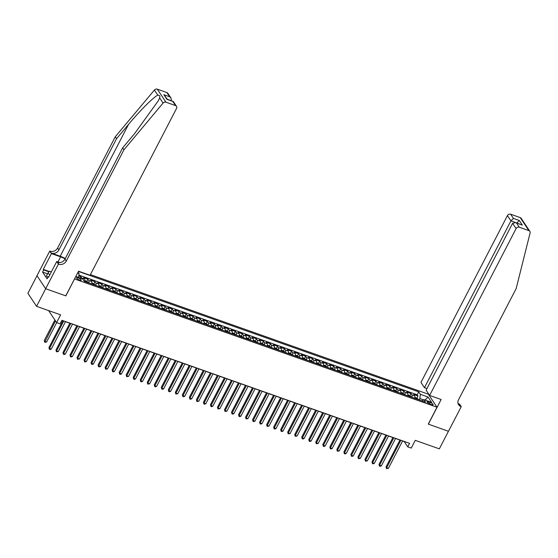 <?xml version="1.0" encoding="UTF-8"?>
<svg xmlns="http://www.w3.org/2000/svg" width="558" height="558" viewBox="0 0 558 558"><rect width="100%" height="100%" fill="white"/><g stroke="black" fill="none" stroke-linecap="round" stroke-linejoin="round"><path stroke-width="0.84" d="M79.668 280.095A2.644 0.732 27.4 0 0 81.259 280.179A2.644 0.732 27.4 0 0 78.169 277.842A2.644 0.732 27.4 0 0 76.572 277.751A2.644 0.732 27.4 0 0 79.668 280.095M37.009 275.736L27.9 293.313L36.563 306.335L45.686 288.737L65.872 295.88L74.563 278.881M74.633 278.986L437.012 407.221L428.356 394.199L90.403 274.613M437.012 407.221L428.258 424.115L448.444 431.257L439.327 448.862L415.271 440.346L411.26 448.088L407.745 446.846L409.572 443.331L61.938 320.313L60.111 323.835L56.602 322.587L60.613 314.845L36.563 306.335M414.734 398.286A3.299 1.423 -70.5 0 0 414.622 395.775L413.771 394.492L417.984 395.978L416.924 398.021M411.923 397.289A3.299 1.423 -70.5 0 0 411.818 394.778L410.96 393.495L409.907 395.531M410.96 393.495L406.747 392.002L407.598 393.285A3.299 1.423 -70.5 0 1 407.71 395.803M400.686 393.313A3.299 1.423 -70.5 0 0 400.581 390.802L399.723 389.519L403.936 391.012L402.883 393.048M393.662 390.83A3.299 1.423 -70.5 0 0 393.557 388.319L392.699 387.036L396.912 388.521L395.859 390.565M386.638 388.347A3.299 1.423 -70.5 0 0 386.534 385.836L385.676 384.546L389.889 386.038L388.835 388.075M379.621 385.857A3.299 1.423 -70.5 0 0 379.51 383.346L378.652 382.063L382.872 383.555L381.811 385.592M372.598 383.374A3.299 1.423 -70.5 0 0 372.486 380.863L371.635 379.58L375.848 381.072L374.788 383.109M365.574 380.891A3.299 1.423 -70.5 0 0 365.462 378.38L364.611 377.089L368.824 378.582L367.764 380.619M358.55 378.401A3.299 1.423 -70.5 0 0 358.438 375.89L357.587 374.606L361.8 376.099L360.747 378.136M351.526 375.918A3.299 1.423 -70.5 0 0 351.414 373.407L350.564 372.123L354.776 373.616L353.723 375.653M344.502 373.435A3.299 1.423 -70.5 0 0 344.398 370.924L343.54 369.64L347.753 371.126L346.699 373.169M337.478 370.951A3.299 1.423 -70.5 0 0 337.374 368.433L336.516 367.15L340.729 368.643L339.676 370.679M330.462 368.461A3.299 1.423 -70.5 0 0 330.35 365.95L329.492 364.667L333.712 366.16L332.652 368.196M323.438 365.978A3.299 1.423 -70.5 0 0 323.326 363.467L322.475 362.184L326.688 363.67L325.628 365.713M316.414 363.495A3.299 1.423 -70.5 0 0 316.302 360.984L315.451 359.694L319.664 361.186L318.604 363.223M309.39 361.005A3.299 1.423 -70.5 0 0 309.278 358.494L308.428 357.211L312.64 358.703L311.58 360.74M302.366 358.522A3.299 1.423 -70.5 0 0 302.255 356.011L301.404 354.728L305.617 356.22L304.563 358.257M295.342 356.039A3.299 1.423 -70.5 0 0 295.238 353.528L294.38 352.238L298.593 353.73L297.54 355.767M288.319 353.549A3.299 1.423 -70.5 0 0 288.214 351.038L287.356 349.754L291.569 351.247L290.516 353.284M281.295 351.066A3.299 1.423 -70.5 0 0 281.19 348.555L280.332 347.271L284.545 348.764L283.492 350.801M274.278 348.583A3.299 1.423 -70.5 0 0 274.166 346.072L273.308 344.788L277.528 346.274L276.468 348.318M267.254 346.099A3.299 1.423 -70.5 0 0 267.142 343.582L266.292 342.298L270.504 343.791L269.444 345.827M260.23 343.609A3.299 1.423 -70.5 0 0 260.119 341.098L259.268 339.815L263.481 341.308L262.42 343.344M253.206 341.126A3.299 1.423 -70.5 0 0 253.095 338.615L252.244 337.332L256.457 338.818L255.397 340.861M246.183 338.643A3.299 1.423 -70.5 0 0 246.071 336.132L245.22 334.842L249.433 336.334L248.38 338.371M239.159 336.153A3.299 1.423 -70.5 0 0 239.054 333.642L238.196 332.359L242.409 333.851L241.356 335.888M232.135 333.67A3.299 1.423 -70.5 0 0 232.03 331.159L231.172 329.876L235.385 331.368L234.332 333.405M225.111 331.187A3.299 1.423 -70.5 0 0 225.007 328.676L224.149 327.393L228.361 328.878L227.308 330.915M218.094 328.697A3.299 1.423 -70.5 0 0 217.983 326.186L217.125 324.902L221.345 326.395L220.284 328.432M211.07 326.214A3.299 1.423 -70.5 0 0 210.959 323.703L210.108 322.419L214.321 323.912L213.261 325.949M204.047 323.731A3.299 1.423 -70.5 0 0 203.935 321.22L203.084 319.936L207.297 321.422L206.237 323.466M197.023 321.248A3.299 1.423 -70.5 0 0 196.911 318.73L196.06 317.446L200.273 318.939L199.22 320.976M189.999 318.757A3.299 1.423 -70.5 0 0 189.894 316.246L189.036 314.963L193.249 316.456L192.196 318.492M182.975 316.274A3.299 1.423 -70.5 0 0 182.871 313.763L182.013 312.48L186.226 313.966L185.172 316.009M175.951 313.791A3.299 1.423 -70.5 0 0 175.847 311.28L174.989 309.99L179.202 311.483L178.148 313.519M168.934 311.301A3.299 1.423 -70.5 0 0 168.823 308.79L167.965 307.507L172.185 308.999L171.125 311.036M161.911 308.818A3.299 1.423 -70.5 0 0 161.799 306.307L160.948 305.024L165.161 306.516L164.101 308.553M154.887 306.335A3.299 1.423 -70.5 0 0 154.775 303.824L153.924 302.541L158.137 304.026L157.077 306.07M147.863 303.845A3.299 1.423 -70.5 0 0 147.751 301.334L146.9 300.051L151.113 301.543L150.053 303.58M140.839 301.362A3.299 1.423 -70.5 0 0 140.728 298.851L139.877 297.567L144.09 299.06L143.036 301.097M133.815 298.879A3.299 1.423 -70.5 0 0 133.711 296.368L132.853 295.084L137.066 296.57L136.012 298.614M126.792 296.396A3.299 1.423 -70.5 0 0 126.687 293.878L125.829 292.594L130.042 294.087L128.989 296.124M119.768 293.906A3.299 1.423 -70.5 0 0 119.663 291.395L118.805 290.111L123.018 291.604L121.965 293.641M112.751 291.422A3.299 1.423 -70.5 0 0 112.639 288.911L111.781 287.628L116.001 289.121L114.941 291.157M105.727 288.939A3.299 1.423 -70.5 0 0 105.615 286.428L104.764 285.138L108.977 286.631L107.917 288.667M98.703 286.449A3.299 1.423 -70.5 0 0 98.592 283.938L97.741 282.655L101.954 284.148L100.893 286.184M91.679 283.966A3.299 1.423 -70.5 0 0 91.568 281.455L90.717 280.172L94.93 281.664L93.877 283.701M84.656 281.483A3.299 1.423 -70.5 0 0 84.544 278.972L83.693 277.689L87.906 279.174L86.853 281.218M430.106 402.409L428.565 401.865A2.56 0.711 27.4 0 0 427.016 401.774A2.56 0.711 27.4 0 0 430.016 404.041L431.557 404.592A2.56 0.711 27.4 0 0 433.106 404.676A2.56 0.711 27.4 0 0 430.106 402.409L429.388 403.79M75.811 276.468L82.612 278.874L84.251 281.337L425.566 402.116L423.927 399.654L421.932 400.832M77.604 273.015L79.055 273.525L78.092 272.074M423.592 399.856L419.846 398.531L420.369 394.311L418.73 391.842L78.427 271.418M420.369 394.311L428.098 397.045L431.655 402.388L423.927 399.654M417.984 395.978L417.196 394.799L78.866 275.073M81.977 278.651A3.299 1.423 109.5 0 0 81.74 277.975L80.882 276.691L78.762 275.938M87.906 279.174L88.764 280.458A3.299 1.423 109.5 0 1 88.868 282.976M94.93 281.664L95.781 282.948A3.299 1.423 109.5 0 1 95.892 285.459M101.954 284.148L102.805 285.431A3.299 1.423 109.5 0 1 102.916 287.942M108.977 286.631L109.828 287.914A3.299 1.423 109.5 0 1 109.94 290.425M116.001 289.121L116.852 290.404A3.299 1.423 109.5 0 1 116.964 292.915M123.018 291.604L123.876 292.887A3.299 1.423 109.5 0 1 123.988 295.398M130.042 294.087L130.9 295.37A3.299 1.423 109.5 0 1 131.004 297.881M137.066 296.57L137.924 297.86A3.299 1.423 109.5 0 1 138.028 300.371M144.09 299.06L144.947 300.344A3.299 1.423 109.5 0 1 145.052 302.854M151.113 301.543L151.964 302.827A3.299 1.423 109.5 0 1 152.076 305.338M158.137 304.026L158.988 305.31A3.299 1.423 109.5 0 1 159.1 307.828M165.161 306.516L166.012 307.8A3.299 1.423 109.5 0 1 166.124 310.311M172.185 308.999L173.036 310.283A3.299 1.423 109.5 0 1 173.147 312.794M179.202 311.483L180.06 312.766A3.299 1.423 109.5 0 1 180.171 315.277M186.226 313.966L187.083 315.256A3.299 1.423 109.5 0 1 187.188 317.767M193.249 316.456L194.107 317.739A3.299 1.423 109.5 0 1 194.212 320.25M200.273 318.939L201.124 320.222A3.299 1.423 109.5 0 1 201.236 322.733M207.297 321.422L208.148 322.712A3.299 1.423 109.5 0 1 208.26 325.223M214.321 323.912L215.172 325.195A3.299 1.423 109.5 0 1 215.283 327.706M221.345 326.395L222.196 327.679A3.299 1.423 109.5 0 1 222.307 330.19M228.361 328.878L229.219 330.162A3.299 1.423 109.5 0 1 229.331 332.68M235.385 331.368L236.243 332.652A3.299 1.423 109.5 0 1 236.348 335.163M242.409 333.851L243.267 335.135A3.299 1.423 109.5 0 1 243.372 337.646M249.433 336.334L250.291 337.618A3.299 1.423 109.5 0 1 250.396 340.129M256.457 338.818L257.308 340.108A3.299 1.423 109.5 0 1 257.419 342.619M263.481 341.308L264.332 342.591A3.299 1.423 109.5 0 1 264.443 345.102M270.504 343.791L271.355 345.074A3.299 1.423 109.5 0 1 271.467 347.585M277.528 346.274L278.379 347.564A3.299 1.423 109.5 0 1 278.491 350.075M284.545 348.764L285.403 350.047A3.299 1.423 109.5 0 1 285.515 352.558M291.569 351.247L292.427 352.53A3.299 1.423 109.5 0 1 292.531 355.041M298.593 353.73L299.451 355.014A3.299 1.423 109.5 0 1 299.555 357.532M305.617 356.22L306.475 357.504A3.299 1.423 109.5 0 1 306.579 360.015M312.64 358.703L313.491 359.987A3.299 1.423 109.5 0 1 313.603 362.498M319.664 361.186L320.515 362.47A3.299 1.423 109.5 0 1 320.627 364.981M326.688 363.67L327.539 364.96A3.299 1.423 109.5 0 1 327.651 367.471M333.712 366.16L334.563 367.443A3.299 1.423 109.5 0 1 334.674 369.954M340.729 368.643L341.587 369.926A3.299 1.423 109.5 0 1 341.691 372.437M347.753 371.126L348.611 372.409A3.299 1.423 109.5 0 1 348.715 374.927M354.776 373.616L355.634 374.899A3.299 1.423 109.5 0 1 355.739 377.41M361.8 376.099L362.651 377.382A3.299 1.423 109.5 0 1 362.763 379.893M368.824 378.582L369.675 379.865A3.299 1.423 109.5 0 1 369.787 382.383M375.848 381.072L376.699 382.356A3.299 1.423 109.5 0 1 376.81 384.867M382.872 383.555L383.723 384.839A3.299 1.423 109.5 0 1 383.834 387.35M389.889 386.038L390.746 387.322A3.299 1.423 109.5 0 1 390.858 389.833M396.912 388.521L397.77 389.812A3.299 1.423 109.5 0 1 397.875 392.323M403.936 391.012L404.794 392.295A3.299 1.423 109.5 0 1 404.899 394.806M419.163 399.856L419.846 398.531M48.63 310.604L56.602 322.587M402.569 440.98L404.236 441.573L407.745 446.846M61.882 320.425L62.838 320.759M65.474 321.694L69.862 323.249L58.297 345.514M72.498 324.177L76.885 325.733M79.515 326.667L83.909 328.216M86.539 329.15L90.926 330.699L79.376 352.998M93.563 331.633L97.95 333.189M100.586 334.116L104.974 335.672L93.416 357.936M107.61 336.607L111.998 338.155L100.44 360.426M114.634 339.09L119.021 340.645M121.658 341.573L126.045 343.128L114.481 365.392M128.682 344.063L133.069 345.611M135.699 346.546L140.086 348.101M142.722 349.029L147.11 350.584M149.746 351.519L154.134 353.068M156.77 354.002L161.157 355.551L149.6 377.822M163.794 356.485L168.181 358.041L156.624 380.333M170.818 358.968L175.205 360.524M177.842 361.458L182.229 363.007L170.664 385.278M184.865 363.942L189.253 365.497M191.882 366.425L196.27 367.98M198.906 368.915L203.293 370.463M205.93 371.398L210.317 372.953M212.954 373.881L217.341 375.436L205.783 397.701M219.978 376.371L224.365 377.919L212.807 400.212M227.001 378.854L231.389 380.403M234.025 381.337L238.412 382.893L226.848 405.157M241.042 383.82L245.429 385.376L233.872 407.64M248.066 386.31L252.453 387.859M255.09 388.793L259.477 390.349L247.919 412.613M262.114 391.277L266.501 392.832M269.137 393.767L273.525 395.315L261.967 417.586M276.161 396.25L280.548 397.805M283.185 398.733L287.572 400.288M290.209 401.223L294.596 402.771L283.032 425.036M297.226 403.706L301.613 405.254L290.055 427.526M304.25 406.189L308.637 407.745M311.273 408.672L315.661 410.228L304.103 432.492M318.297 411.162L322.684 412.711M325.321 413.645L329.708 415.201L318.151 437.493M332.345 416.129L336.732 417.684M339.369 418.619L343.756 420.167M346.385 421.102L350.773 422.657L339.215 444.921M353.409 423.585L357.797 425.14L346.246 447.432M360.433 426.075L364.82 427.623M367.457 428.558L371.844 430.106L360.287 452.378M374.481 431.041L378.868 432.596M381.505 433.524L385.892 435.08L374.334 457.372M388.528 436.014L392.916 437.563L381.351 459.834M395.552 438.497L399.94 440.053M417.196 394.799L418.73 391.842M80.882 276.691L80.199 278.017M79.055 273.525L78.573 277.445M425.008 400.037L428.098 397.045M399.995 439.941L386.038 466.872L386.617 467.75L400.874 440.248M388.375 468.371L386.499 468.587L386.617 467.75L388.375 468.371L402.632 440.876M386.499 468.587L386.038 466.872M414.894 397.24L417.97 398.865A2.19 0.942 109.5 0 1 418.13 399.486M416.798 399.019A2.19 0.942 -70.5 0 0 416.763 398.747L415.919 398.447A2.19 0.942 109.5 0 1 415.954 398.719M47.932 277.2L46.405 276.015L47.862 273.197L49.467 271.251L51.343 271.913M49.871 274.752L47.862 273.197M429.618 395.434L516.101 228.592L512.6 223.333L426.117 390.175L429.618 395.434L441.134 399.514L428.363 424.15L448.479 431.271L461.257 406.636L459.555 404.083L458.055 403.553M426.954 388.563L424.457 387.677L420.955 382.418L507.438 215.576A2.476 2.127 -33.6 0 1 510.64 214.209L520.223 217.599A2.476 2.127 -33.6 0 1 521.193 218.338L529.856 231.361A2.476 2.127 146.4 0 1 530.1 232.951L516.164 288.598L458.509 399.828A5.775 4.959 146.4 0 0 458.613 404.766A5.775 4.959 146.4 0 0 460.866 406.496L461.257 406.636M510.64 214.209L513.437 218.415L519.268 220.473L522.33 225.083L516.506 223.019L519.303 227.225L528.886 230.621L520.223 217.599M428.425 394.304L428.614 393.934M424.457 387.677L510.94 220.835L507.438 215.576M529.856 231.361A2.476 2.127 146.4 0 0 528.886 230.621M519.303 227.225A2.476 2.127 146.4 0 0 516.101 228.592M458.104 403.72A5.775 4.959 146.4 0 0 459.583 404.571L460.866 406.496M516.729 222.977L510.94 220.835L513.437 218.415M519.268 220.473L516.847 223.019M522.33 225.083L515.585 222.572L512.6 223.333M516.506 223.019L515.585 222.572M65.293 258.521A10.748 2.978 27.4 0 0 60.208 256.234L51.427 253.13L49.76 251.065L36.988 275.701L45.651 288.723L65.767 295.845L78.538 271.202L90.061 275.275L176.544 108.433A2.476 2.127 146.4 0 0 176.495 106.32A2.476 2.127 146.4 0 0 175.533 105.574L165.942 102.184A2.476 2.127 146.4 0 0 163.069 103.07L123.932 149.802L66.276 261.032A5.775 4.959 -33.6 0 1 58.806 264.22L58.423 264.08L45.651 288.723M123.932 149.802L122.648 147.877L134.652 133.543L158.374 100.677L159.644 97.922C160.174 96.046 159.567 95.139 157.83 95.195C153.785 96.806 139.96 110.589 128.549 124.378L116.552 138.712L58.897 249.935A5.775 4.959 -33.6 0 1 51.427 253.13M171.341 100.754L167.337 99.247M116.552 138.712L115.269 136.78L57.613 248.01A5.775 4.959 -33.6 0 1 50.143 251.198M58.806 264.22L57.523 262.295A5.775 4.959 -33.6 0 0 64.993 259.107L122.648 147.877M175.533 105.574L172.736 101.375L166.905 99.31L163.836 94.7L169.667 96.764L166.87 92.558L157.286 89.168L165.942 102.184M157.83 95.195L154.406 90.047L115.269 136.78M58.423 264.08L56.721 261.535L48.546 277.298L48.176 276.74L48.734 276.935M47.542 273.818L42.561 272.06L47.081 278.847L48.176 276.74M42.561 272.06L43.657 269.946L43.28 269.381L51.455 253.618L49.76 251.065M65.112 258.884A9.284 2.574 27.4 0 0 60.62 256.854L51.455 253.618M56.721 261.535L59.685 262.581M154.406 90.047A2.476 2.127 -33.6 0 1 157.286 89.168M166.87 92.558A2.476 2.127 -33.6 0 1 167.832 93.298L171.013 98.075L171.383 100.677M43.28 269.381L49.257 271.502M48.985 271.83L43.657 269.946M172.736 101.375L173.322 101.542L176.495 106.32M166.905 99.31L173.113 101.382M163.836 94.7L167.414 99.366M169.667 96.764L171.013 98.075M392.971 437.458L379.015 464.382L379.6 465.26L393.85 437.765M381.351 465.881L380.179 466.349L379.475 466.097L379.6 465.26L381.351 465.881L395.608 438.386M379.475 466.097L379.015 464.382M385.948 434.968L371.991 461.898L372.577 462.777L386.827 435.282M374.327 463.398L373.156 463.865L372.451 463.614L372.577 462.777L374.327 463.398L388.584 435.903M372.451 463.614L371.991 461.898M378.924 432.485L364.967 459.415L365.553 460.294L379.803 432.799M367.31 460.915L365.427 461.131L365.553 460.294L367.31 460.915L381.56 433.42M365.427 461.131L364.967 459.415M371.9 430.002L357.943 456.925L358.529 457.804L372.779 430.309M360.287 458.432L358.403 458.648L358.529 457.804L360.287 458.432L374.537 430.929M358.403 458.648L357.943 456.925M407.87 394.75L410.946 396.382A2.19 0.942 109.5 0 1 411.106 397.003M409.774 396.529A2.19 0.942 -70.5 0 0 409.739 396.257L408.895 395.957A2.19 0.942 109.5 0 1 408.93 396.236M400.846 392.267L403.922 393.892A2.19 0.942 109.5 0 1 404.09 394.52M378.854 432.59L367.31 454.861M402.75 394.046A2.19 0.942 -70.5 0 0 402.716 393.774L401.872 393.474A2.19 0.942 109.5 0 1 401.906 393.746M393.822 389.784L396.898 391.409A2.19 0.942 109.5 0 1 397.066 392.03M395.727 391.563A2.19 0.942 -70.5 0 0 395.692 391.291L394.855 390.991A2.19 0.942 109.5 0 1 394.89 391.263M386.799 387.301L389.875 388.926A2.19 0.942 109.5 0 1 390.042 389.547M364.806 427.616L353.263 449.887M388.71 389.072A2.19 0.942 -70.5 0 0 388.675 388.8L387.831 388.507A2.19 0.942 109.5 0 1 387.866 388.78M364.876 427.512L350.919 454.442L351.505 455.321L365.762 427.826M353.263 455.942L352.084 456.409L351.38 456.158L351.505 455.321L353.263 455.942L367.513 428.446M351.38 456.158L350.919 454.442M379.775 384.811L382.851 386.436A2.19 0.942 109.5 0 1 383.018 387.064M381.686 386.589A2.19 0.942 -70.5 0 0 381.651 386.317L380.807 386.017A2.19 0.942 109.5 0 1 380.842 386.289M357.859 425.029L343.895 451.959L344.481 452.838L358.738 425.342M346.239 453.459L345.06 453.926L344.363 453.675L344.481 452.838L346.239 453.459L360.489 425.963M344.363 453.675L343.895 451.959M372.751 382.328L375.799 383.932A2.19 0.942 109.5 0 1 375.994 384.581M374.662 384.106A2.19 0.942 -70.5 0 0 374.627 383.834L373.783 383.534A2.19 0.942 109.5 0 1 373.818 383.806M350.836 422.545L336.872 449.469L337.457 450.355L351.714 422.852M339.215 450.976L337.339 451.192L337.457 450.355L339.215 450.976L353.472 423.473M337.339 451.192L336.872 449.469M365.727 379.845L368.81 381.47A2.19 0.942 109.5 0 1 368.971 382.09M343.735 420.16L332.205 442.452M367.638 381.623A2.19 0.942 -70.5 0 0 367.603 381.344L366.759 381.051A2.19 0.942 109.5 0 1 366.794 381.323M343.812 420.055L329.855 446.986L330.434 447.865L344.691 420.369M332.191 448.486L331.02 448.953L330.315 448.702L330.434 447.865L332.191 448.486L346.448 420.99M330.315 448.702L329.855 446.986M358.71 377.354L361.786 378.987A2.19 0.942 109.5 0 1 361.947 379.607M336.718 417.677L325.175 439.976M360.614 379.133A2.19 0.942 -70.5 0 0 360.58 378.861L359.736 378.561A2.19 0.942 109.5 0 1 359.77 378.833M336.788 417.572L322.831 444.503L323.417 445.382L337.667 417.886M325.168 446.002L323.996 446.47L323.291 446.219L323.417 445.382L325.168 446.002L339.424 418.507M323.291 446.219L322.831 444.503M351.686 374.871L354.762 376.497A2.19 0.942 109.5 0 1 354.93 377.124M353.591 376.65A2.19 0.942 -70.5 0 0 353.556 376.378L352.712 376.078A2.19 0.942 109.5 0 1 352.747 376.35M329.764 415.089L315.807 442.02L316.393 442.899L330.643 415.396M318.144 443.519L316.267 443.736L316.393 442.899L318.144 443.519L332.401 416.024M316.267 443.736L315.807 442.02M344.663 372.388L347.739 374.013A2.19 0.942 109.5 0 1 347.906 374.634M322.67 412.711L311.127 434.982M346.567 374.167A2.19 0.942 -70.5 0 0 346.532 373.895L345.695 373.595A2.19 0.942 109.5 0 1 345.73 373.867M322.74 412.606L308.783 439.53L309.369 440.408L323.619 412.913M311.127 441.029L309.948 441.497L309.244 441.245L309.369 440.408L311.127 441.029L325.377 413.534M309.244 441.245L308.783 439.53M337.639 369.898L340.715 371.53A2.19 0.942 109.5 0 1 340.882 372.151M339.543 371.677A2.19 0.942 -70.5 0 0 339.508 371.405L338.671 371.112A2.19 0.942 109.5 0 1 338.706 371.384M315.716 410.116L301.759 437.047L302.345 437.925L316.595 410.43M304.103 438.546L302.924 439.013L302.22 438.762L302.345 437.925L304.103 438.546L318.353 411.051M302.22 438.762L301.759 437.047M330.615 367.415L333.691 369.04A2.19 0.942 109.5 0 1 333.858 369.668M308.623 407.738L297.086 430.023M332.526 369.194A2.19 0.942 -70.5 0 0 332.491 368.922L331.647 368.622A2.19 0.942 109.5 0 1 331.682 368.894M308.693 407.633L294.736 434.563L295.322 435.442L309.578 407.947M297.079 436.063L295.196 436.279L295.322 435.442L297.079 436.063L311.329 408.568M295.196 436.279L294.736 434.563M323.591 364.932L326.667 366.557A2.19 0.942 109.5 0 1 326.835 367.178M325.502 366.711A2.19 0.942 -70.5 0 0 325.467 366.439L324.623 366.139A2.19 0.942 109.5 0 1 324.658 366.411M301.676 405.15L287.712 432.073L288.298 432.952L302.555 405.457M290.055 433.58L288.179 433.796L288.298 432.952L290.055 433.58L304.305 406.078M288.179 433.796L287.712 432.073M316.567 362.449L319.615 364.046A2.19 0.942 109.5 0 1 319.811 364.695M318.478 364.221A2.19 0.942 -70.5 0 0 318.444 363.949L317.6 363.656A2.19 0.942 109.5 0 1 317.635 363.928M294.652 402.66L280.695 429.59L281.274 430.469L295.531 402.974M283.032 431.09L281.853 431.557L281.155 431.306L281.274 430.469L283.032 431.09L297.288 403.594M281.155 431.306L280.695 429.59M309.55 359.959L312.626 361.584A2.19 0.942 109.5 0 1 312.787 362.212M287.558 400.281L276.022 422.566M311.455 361.737A2.19 0.942 -70.5 0 0 311.42 361.465L310.576 361.165A2.19 0.942 109.5 0 1 310.611 361.438M287.628 400.177L273.671 427.107L274.257 427.986L288.507 400.491M276.008 428.607L274.836 429.074L274.131 428.823L274.257 427.986L276.008 428.607L290.265 401.111M274.131 428.823L273.671 427.107M302.527 357.476L305.603 359.101A2.19 0.942 109.5 0 1 305.763 359.729M280.534 397.798L268.991 420.097M304.431 359.254A2.19 0.942 -70.5 0 0 304.396 358.982L303.552 358.682A2.19 0.942 109.5 0 1 303.587 358.954M280.604 397.694L266.647 424.617L267.233 425.503L281.483 398M268.984 426.124L267.108 426.34L267.233 425.503L268.984 426.124L283.241 398.621M267.108 426.34L266.647 424.617M295.503 354.993L298.579 356.618A2.19 0.942 109.5 0 1 298.746 357.239M297.407 356.771A2.19 0.942 -70.5 0 0 297.372 356.492L296.528 356.199A2.19 0.942 109.5 0 1 296.563 356.471M273.58 395.204L259.623 422.134L260.209 423.013L274.459 395.517M261.967 423.634L260.788 424.101L260.084 423.85L260.209 423.013L261.967 423.634L276.217 396.138M260.084 423.85L259.623 422.134M288.479 352.503L291.555 354.135A2.19 0.942 109.5 0 1 291.722 354.755M266.487 392.825L254.943 415.096M290.383 354.281A2.19 0.942 -70.5 0 0 290.348 354.009L289.511 353.709A2.19 0.942 109.5 0 1 289.546 353.988M266.557 392.72L252.6 419.651L253.186 420.53L267.435 393.034M254.943 421.15L253.764 421.618L253.06 421.367L253.186 420.53L254.943 421.15L269.193 393.655M253.06 421.367L252.6 419.651M281.455 350.019L284.531 351.645A2.19 0.942 109.5 0 1 284.699 352.272M283.366 351.798A2.19 0.942 -70.5 0 0 283.331 351.526L282.488 351.226A2.19 0.942 109.5 0 1 282.522 351.498M259.533 390.237L245.576 417.168L246.162 418.047L260.419 390.544M247.919 418.667L246.036 418.884L246.162 418.047L247.919 418.667L262.169 391.172M246.036 418.884L245.576 417.168M274.431 347.536L277.507 349.162A2.19 0.942 109.5 0 1 277.675 349.782M252.439 387.859L240.903 410.144M276.343 349.315A2.19 0.942 -70.5 0 0 276.308 349.043L275.464 348.743A2.19 0.942 109.5 0 1 275.499 349.015M252.516 387.754L238.552 414.678L239.138 415.557L253.395 388.061M240.896 416.177L239.717 416.645L239.019 416.394L239.138 415.557L240.896 416.177L255.145 388.682M239.019 416.394L238.552 414.678M267.408 345.046L270.484 346.678A2.19 0.942 109.5 0 1 270.651 347.299M269.319 346.825A2.19 0.942 -70.5 0 0 269.284 346.553L268.44 346.26A2.19 0.942 109.5 0 1 268.475 346.532M245.492 385.264L231.528 412.195L232.114 413.073L246.371 385.578M233.872 413.694L232.693 414.162L231.995 413.91L232.114 413.073L233.872 413.694L248.122 386.199M231.995 413.91L231.528 412.195M260.384 342.563L263.467 344.188A2.19 0.942 109.5 0 1 263.627 344.816M262.295 344.342A2.19 0.942 -70.5 0 0 262.26 344.07L261.416 343.77A2.19 0.942 109.5 0 1 261.451 344.042M238.468 382.781L224.511 409.712L225.09 410.59L239.347 383.095M226.848 411.211L224.972 411.427L225.09 410.59L226.848 411.211L241.105 383.716M224.972 411.427L224.511 409.712M253.367 340.08L256.443 341.705A2.19 0.942 109.5 0 1 256.603 342.326M231.375 380.403L219.838 402.688M255.271 341.859A2.19 0.942 -70.5 0 0 255.236 341.587L254.392 341.287A2.19 0.942 109.5 0 1 254.427 341.559M231.444 380.298L217.487 407.221L218.073 408.1L232.323 380.605M219.824 408.728L217.948 408.944L218.073 408.1L219.824 408.728L234.081 381.226M217.948 408.944L217.487 407.221M246.343 337.597L249.419 339.222A2.19 0.942 109.5 0 1 249.586 339.843M248.247 339.369A2.19 0.942 -70.5 0 0 248.212 339.097L247.368 338.804A2.19 0.942 109.5 0 1 247.403 339.076M224.421 377.808L210.464 404.738L211.05 405.617L225.299 378.122M212.8 406.238L211.628 406.705L210.924 406.454L211.05 405.617L212.8 406.238L227.057 378.743M210.924 406.454L210.464 404.738M217.397 375.325L203.44 402.255L204.026 403.134L218.276 375.639M205.783 403.755L204.605 404.222L203.9 403.971L204.026 403.134L205.783 403.755L220.033 376.259M203.9 403.971L203.44 402.255M210.373 372.842L196.416 399.765L197.002 400.651L211.252 373.149M198.76 401.272L196.876 401.488L197.002 400.651L198.76 401.272L213.01 373.769M196.876 401.488L196.416 399.765M239.319 335.107L242.395 336.739A2.19 0.942 109.5 0 1 242.563 337.36M241.223 336.886A2.19 0.942 -70.5 0 0 241.189 336.614L240.345 336.314A2.19 0.942 109.5 0 1 240.386 336.586M232.295 332.624L235.371 334.249A2.19 0.942 109.5 0 1 235.539 334.877M210.303 372.946L198.76 395.217M234.2 334.402A2.19 0.942 -70.5 0 0 234.165 334.13L233.328 333.83A2.19 0.942 109.5 0 1 233.363 334.103M225.272 330.141L228.348 331.766A2.19 0.942 109.5 0 1 228.515 332.387M203.279 370.456L191.736 392.734M227.183 331.919A2.19 0.942 -70.5 0 0 227.148 331.64L226.304 331.347A2.19 0.942 109.5 0 1 226.339 331.619M203.349 370.352L189.392 397.282L189.978 398.161L204.235 370.665M191.736 398.782L190.557 399.249L189.853 398.998L189.978 398.161L191.736 398.782L205.986 371.286M189.853 398.998L189.392 397.282M218.248 327.651L221.324 329.283A2.19 0.942 109.5 0 1 221.491 329.904M196.256 367.973L184.726 390.258M220.159 329.429A2.19 0.942 -70.5 0 0 220.124 329.157L219.28 328.857A2.19 0.942 109.5 0 1 219.315 329.136M196.332 367.868L182.368 394.799L182.954 395.678L197.211 368.182M184.712 396.299L183.533 396.766L182.836 396.515L182.954 395.678L184.712 396.299L198.962 368.803M182.836 396.515L182.368 394.799M211.224 325.168L214.3 326.793A2.19 0.942 109.5 0 1 214.467 327.42M189.232 365.49L177.688 387.761M213.135 326.946A2.19 0.942 -70.5 0 0 213.1 326.674L212.256 326.374A2.19 0.942 109.5 0 1 212.291 326.646M189.308 365.385L175.352 392.316L175.93 393.195L190.187 365.699M177.688 393.815L175.812 394.032L175.93 393.195L177.688 393.815L191.945 366.32M175.812 394.032L175.352 392.316M204.207 322.684L207.283 324.31A2.19 0.942 109.5 0 1 207.443 324.93M206.111 324.463A2.19 0.942 -70.5 0 0 206.076 324.191L205.232 323.891A2.19 0.942 109.5 0 1 205.267 324.163M182.285 362.902L168.328 389.826L168.914 390.705L183.164 363.209M170.664 391.325L169.493 391.793L168.788 391.542L168.914 390.705L170.664 391.325L184.921 363.83M168.788 391.542L168.328 389.826M197.183 320.194L200.259 321.827A2.19 0.942 109.5 0 1 200.42 322.447M175.191 360.517L163.654 382.809M199.087 321.973A2.19 0.942 -70.5 0 0 199.053 321.701L198.209 321.408A2.19 0.942 109.5 0 1 198.243 321.68M175.261 360.412L161.304 387.343L161.89 388.222L176.14 360.726M163.64 388.842L162.469 389.31L161.764 389.059L161.89 388.222L163.64 388.842L177.897 361.347M161.764 389.059L161.304 387.343M190.159 317.711L193.235 319.336A2.19 0.942 109.5 0 1 193.403 319.964M192.064 319.49A2.19 0.942 -70.5 0 0 192.029 319.218L191.185 318.918A2.19 0.942 109.5 0 1 191.22 319.19M168.237 357.929L154.28 384.86L154.866 385.738L169.116 358.243M156.624 386.359L155.445 386.827L154.74 386.575L154.866 385.738L156.624 386.359L170.874 358.864M154.74 386.575L154.28 384.86M183.136 315.228L186.184 316.832A2.19 0.942 109.5 0 1 186.379 317.474M185.04 317.007A2.19 0.942 -70.5 0 0 185.005 316.735L184.168 316.435A2.19 0.942 109.5 0 1 184.203 316.707M161.213 355.446L147.256 382.37L147.842 383.248L162.092 355.753M149.6 383.876L147.717 384.092L147.842 383.248L149.6 383.876L163.85 356.374M147.717 384.092L147.256 382.37M176.112 312.745L179.188 314.37A2.19 0.942 109.5 0 1 179.355 314.991M154.12 353.061L142.576 375.332M178.023 314.517A2.19 0.942 -70.5 0 0 177.988 314.245L177.144 313.952A2.19 0.942 109.5 0 1 177.179 314.224M154.189 352.956L140.232 379.886L140.818 380.765L155.068 353.27M142.576 381.386L141.397 381.853L140.693 381.602L140.818 380.765L142.576 381.386L156.826 353.891M140.693 381.602L140.232 379.886M169.088 310.255L172.164 311.887A2.19 0.942 109.5 0 1 172.331 312.508M147.096 350.577L135.559 372.877M170.999 312.034A2.19 0.942 -70.5 0 0 170.964 311.762L170.12 311.462A2.19 0.942 109.5 0 1 170.155 311.734M147.166 350.473L133.209 377.403L133.794 378.282L148.051 350.787M135.552 378.903L134.373 379.37L133.676 379.119L133.794 378.282L135.552 378.903L149.802 351.407M133.676 379.119L133.209 377.403M162.064 307.772L165.14 309.397A2.19 0.942 109.5 0 1 165.308 310.025M140.072 348.094L128.542 370.379M163.975 309.55A2.19 0.942 -70.5 0 0 163.94 309.278L163.096 308.979A2.19 0.942 109.5 0 1 163.131 309.251M140.149 347.99L126.185 374.913L126.771 375.799L141.028 348.297M128.528 376.42L126.652 376.636L126.771 375.799L128.528 376.42L142.778 348.917M126.652 376.636L126.185 374.913M155.04 305.289L158.116 306.914A2.19 0.942 109.5 0 1 158.284 307.535M133.048 345.604L121.504 367.882M156.951 307.067A2.19 0.942 -70.5 0 0 156.917 306.788L156.073 306.495A2.19 0.942 109.5 0 1 156.107 306.767M133.125 345.5L119.168 372.43L119.747 373.309L134.004 345.814M121.504 373.93L120.326 374.397L119.628 374.146L119.747 373.309L121.504 373.93L135.761 346.434M119.628 374.146L119.168 372.43M148.023 302.799L151.099 304.431A2.19 0.942 109.5 0 1 151.26 305.052M149.928 304.577A2.19 0.942 -70.5 0 0 149.893 304.305L149.049 304.005A2.19 0.942 109.5 0 1 149.084 304.284M126.101 343.017L112.144 369.947L112.73 370.826L126.98 343.33M114.481 371.447L113.309 371.914L112.604 371.663L112.73 370.826L114.481 371.447L128.738 343.951M112.604 371.663L112.144 369.947M141 300.316L144.076 301.941A2.19 0.942 109.5 0 1 144.236 302.569M119.007 340.638L107.471 362.923M142.904 302.094A2.19 0.942 -70.5 0 0 142.869 301.822L142.025 301.522A2.19 0.942 109.5 0 1 142.06 301.794M119.077 340.533L105.12 367.464L105.706 368.343L119.956 340.847M107.457 368.964L105.581 369.18L105.706 368.343L107.457 368.964L121.714 341.468M105.581 369.18L105.12 367.464M133.976 297.832L137.052 299.458A2.19 0.942 109.5 0 1 137.219 300.078M135.88 299.611A2.19 0.942 -70.5 0 0 135.845 299.339L135.001 299.039A2.19 0.942 109.5 0 1 135.036 299.311M112.053 338.05L98.096 364.974L98.682 365.853L112.932 338.357M100.44 366.473L99.261 366.941L98.557 366.69L98.682 365.853L100.44 366.473L114.69 338.978M98.557 366.69L98.096 364.974M126.952 295.342L130 296.947A2.19 0.942 109.5 0 1 130.195 297.595M128.856 297.121A2.19 0.942 -70.5 0 0 128.821 296.849L127.984 296.556A2.19 0.942 109.5 0 1 128.019 296.828M105.03 335.56L91.073 362.491L91.658 363.37L105.908 335.874M93.416 363.99L92.237 364.458L91.533 364.207L91.658 363.37L93.416 363.99L107.666 336.495M91.533 364.207L91.073 362.491M119.928 292.859L123.004 294.484A2.19 0.942 109.5 0 1 123.172 295.112M97.936 333.182L86.392 355.453M121.839 294.638A2.19 0.942 -70.5 0 0 121.804 294.366L120.96 294.066A2.19 0.942 109.5 0 1 120.995 294.338M98.006 333.077L84.049 360.008L84.635 360.887L98.892 333.391M86.392 361.507L85.214 361.975L84.509 361.724L84.635 360.887L86.392 361.507L100.642 334.012M84.509 361.724L84.049 360.008M112.904 290.376L115.98 292.001A2.19 0.942 109.5 0 1 116.148 292.622M114.815 292.155A2.19 0.942 -70.5 0 0 114.781 291.883L113.937 291.583A2.19 0.942 109.5 0 1 113.972 291.855M90.989 330.594L77.025 357.518L77.611 358.396L91.868 330.901M79.369 359.024L77.492 359.24L77.611 358.396L79.369 359.024L93.618 331.522M77.492 359.24L77.025 357.518M105.881 287.893L108.956 289.518A2.19 0.942 109.5 0 1 109.124 290.139M83.888 328.209L72.345 350.48M107.792 289.665A2.19 0.942 -70.5 0 0 107.757 289.393L106.913 289.1A2.19 0.942 109.5 0 1 106.948 289.372M83.965 328.104L70.001 355.034L70.587 355.913L84.844 328.418M72.345 356.534L71.166 357.001L70.468 356.75L70.587 355.913L72.345 356.534L86.602 329.039M70.468 356.75L70.001 355.034M98.857 285.403L101.94 287.035A2.19 0.942 109.5 0 1 102.1 287.656M76.865 325.726L65.321 347.997M100.768 287.182A2.19 0.942 -70.5 0 0 100.733 286.91L99.889 286.61A2.19 0.942 109.5 0 1 99.924 286.882M76.941 325.621L62.984 352.551L63.57 353.43L77.82 325.935M65.321 354.051L64.149 354.518L63.445 354.267L63.57 353.43L65.321 354.051L79.578 326.556M63.445 354.267L62.984 352.551M91.84 282.92L94.916 284.545A2.19 0.942 109.5 0 1 95.076 285.173M93.744 284.699A2.19 0.942 -70.5 0 0 93.709 284.427L92.865 284.127A2.19 0.942 109.5 0 1 92.9 284.399M69.917 323.138L55.96 350.061L56.546 350.947L70.796 323.445M58.297 351.568L56.421 351.784L56.546 350.947L58.297 351.568L72.554 324.065M56.421 351.784L55.96 350.061M84.816 280.437L87.892 282.062A2.19 0.942 109.5 0 1 88.059 282.683M62.824 320.752L51.287 343.044M86.72 282.215A2.19 0.942 -70.5 0 0 86.685 281.936L85.841 281.644A2.19 0.942 109.5 0 1 85.876 281.916M62.894 320.648L48.937 347.578L49.523 348.457L63.772 320.962M51.273 349.078L50.101 349.545L49.397 349.294L49.523 348.457L51.273 349.078L65.53 321.582M49.397 349.294L48.937 347.578M54.893 320.02L44.256 340.54L44.842 341.419L46.593 342.04L56.665 322.615M55.479 320.899L44.717 342.256L44.256 340.54M46.593 342.04L44.717 342.256M411.818 394.778L414.622 395.775M81.74 277.975L84.544 278.972M88.764 280.458L91.568 281.455M95.781 282.948L98.592 283.938M102.805 285.431L105.615 286.428M109.828 287.914L112.639 288.911M116.852 290.404L119.663 291.395M123.876 292.887L126.687 293.878M130.9 295.37L133.711 296.368M137.924 297.86L140.728 298.851M144.947 300.344L147.751 301.334M151.964 302.827L154.775 303.824M158.988 305.31L161.799 306.307M166.012 307.8L168.823 308.79M173.036 310.283L175.847 311.28M180.06 312.766L182.871 313.763M187.083 315.256L189.894 316.246M194.107 317.739L196.911 318.73M201.124 320.222L203.935 321.22M208.148 322.712L210.959 323.703M215.172 325.195L217.983 326.186M222.196 327.679L225.007 328.676M229.219 330.162L232.03 331.159M236.243 332.652L239.054 333.642M243.267 335.135L246.071 336.132M250.291 337.618L253.095 338.615M257.308 340.108L260.119 341.098M264.332 342.591L267.142 343.582M271.355 345.074L274.166 346.072M278.379 347.564L281.19 348.555M285.403 350.047L288.214 351.038M292.427 352.53L295.238 353.528M299.451 355.014L302.255 356.011M306.475 357.504L309.278 358.494M313.491 359.987L316.302 360.984M320.515 362.47L323.326 363.467M327.539 364.96L330.35 365.95M334.563 367.443L337.374 368.433M341.587 369.926L344.398 370.924M348.611 372.409L351.414 373.407M355.634 374.899L358.438 375.89M362.651 377.382L365.462 378.38M369.675 379.865L372.486 380.863M376.699 382.356L379.51 383.346M383.723 384.839L386.534 385.836M390.746 387.322L393.557 388.319M397.77 389.812L400.581 390.802M404.794 392.295L407.598 393.285M427.979 402.988L428.565 401.865M417.935 398.844L414.838 397.742M128.549 124.378L60.208 256.234M58.897 249.935L57.613 248.01M64.993 259.107L66.276 261.032M163.069 103.07L159.644 97.922M57.969 261.974L60.62 256.854M410.918 396.354L407.814 395.259M403.894 393.871L400.79 392.776M396.871 391.388L393.767 390.286M389.847 388.898L386.743 387.803M382.823 386.415L379.726 385.32M375.799 383.932L372.702 382.83M368.775 381.442L365.678 380.347M361.751 378.959L358.655 377.864M354.735 376.476L351.631 375.381M347.711 373.993L344.607 372.89M340.687 371.502L337.583 370.407M333.663 369.019L330.566 367.924M326.639 366.536L323.542 365.434M319.615 364.046L316.519 362.951M312.592 361.563L309.495 360.468M305.575 359.08L302.471 357.978M298.551 356.59L295.447 355.495M291.527 354.107L288.423 353.012M284.503 351.624L281.399 350.529M277.479 349.141L274.383 348.039M270.456 346.651L267.359 345.555M263.432 344.167L260.335 343.072M256.408 341.684L253.311 340.582M249.391 339.194L246.287 338.099M242.367 336.711L239.263 335.616M235.343 334.228L232.24 333.126M228.32 331.738L225.223 330.643M221.296 329.255L218.199 328.16M214.272 326.772L211.175 325.677M207.248 324.289L204.151 323.187M200.231 321.799L197.127 320.704M193.208 319.315L190.104 318.22M186.184 316.832L183.08 315.73M179.16 314.342L176.056 313.247M172.136 311.859L169.039 310.764M165.112 309.376L162.015 308.274M158.088 306.886L154.991 305.791M151.065 304.403L147.968 303.308M144.048 301.92L140.944 300.825M137.024 299.437L133.92 298.335M130 296.947L126.896 295.852M122.976 294.464L119.872 293.369M115.952 291.98L112.856 290.878M108.929 289.49L105.832 288.395M101.905 287.007L98.808 285.912M94.888 284.524L91.784 283.422M87.864 282.034L84.76 280.939"/></g></svg>

